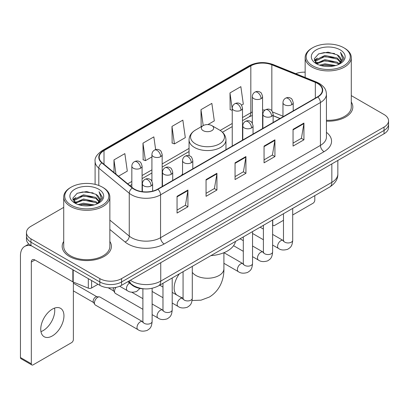 <?xml version="1.0" encoding="UTF-8"?>
<svg xmlns="http://www.w3.org/2000/svg" width="409" height="409" viewBox="0 0 409 409"><rect width="100%" height="100%" fill="white"/><g stroke="black" fill="none" stroke-linecap="round" stroke-linejoin="round"><path stroke-width="0.61" d="M182.547 173.83A27.173 15.685 0 0 0 181.586 175.323M279.961 118.528L273.135 115.767M144.116 288.841A15.378 8.88 180 0 1 132.015 285.063L127.899 281.663M63.717 207.373L30.961 226.289A15.378 8.88 0 0 0 26.457 232.568L26.457 239.265A15.378 8.88 0 0 0 30.961 245.543L99.837 285.308A15.378 8.88 0 0 0 121.591 285.308L384.046 133.779A15.378 8.88 0 0 0 388.55 127.501L388.55 124.152A15.378 8.88 0 0 1 384.046 130.43A15.378 8.88 0 0 0 388.55 124.152L388.55 120.803A15.378 8.88 0 0 0 384.046 114.525L351.29 95.614M26.457 232.568A15.378 8.88 0 0 0 30.961 238.846L99.837 278.611A15.378 8.88 0 0 0 121.591 278.611L121.591 281.959L384.046 130.43L121.591 281.959A15.378 8.88 0 0 1 99.837 281.959A15.378 8.88 0 0 0 121.591 281.959L121.591 285.308M30.961 238.846L30.961 242.194L99.837 281.959L30.961 242.194A15.378 8.88 0 0 1 26.457 235.916A15.378 8.88 0 0 0 30.961 242.194L30.961 245.543M63.717 241.438A24.606 14.208 0 0 0 62.183 246.382A24.606 14.208 0 0 0 69.387 256.428A24.606 14.208 0 0 0 96.207 259.505A24.606 14.208 0 0 0 111.396 246.382A24.606 14.208 0 0 0 109.857 241.438A24.606 14.208 0 0 1 111.396 246.382A24.606 14.208 0 0 1 96.207 259.505A24.606 14.208 0 0 1 69.387 256.428A24.606 14.208 0 0 1 62.183 246.382A24.606 14.208 0 0 1 63.717 241.438M317.527 83.446A16.406 9.473 180 0 1 322.328 90.144A16.406 9.473 180 0 1 317.527 96.841L157.659 189.137A16.406 9.473 180 0 1 132.618 187.874L102.163 162.762A16.406 9.473 180 0 1 99.198 157.327A16.406 9.473 180 0 1 104.004 150.63L250.829 65.859A16.406 9.473 180 0 1 271.837 64.801L315.334 82.383A16.406 9.473 180 0 1 317.527 83.446M317.813 83.278A16.815 9.709 0 0 0 315.569 82.189L272.072 64.607A16.815 9.709 0 0 0 250.538 65.696L103.712 150.461A16.815 9.709 0 0 0 101.831 162.894L132.286 188.007A16.815 9.709 0 0 0 157.951 189.306L317.813 97.005A16.815 9.709 0 0 0 317.813 83.278M177.051 196.315L177.051 213.058L187.93 206.78L187.93 190.037L177.051 196.315M177.051 210.088L185.43 205.252L187.884 190.594A4.1 2.367 -120 0 0 187.93 190.037M185.354 205.298L187.93 206.78M206.054 179.571L206.054 196.315L216.928 190.037L216.928 173.293L206.054 179.571M206.054 193.345L214.428 188.508L216.888 173.851A4.1 2.367 -120 0 0 216.928 173.293M214.357 188.554L216.928 190.037M293.054 129.341L293.054 146.085L303.933 139.806L303.933 123.063L293.054 129.341M293.054 143.114L301.433 138.278L303.887 123.62A4.1 2.367 -120 0 0 303.933 123.063M301.356 138.324L303.933 139.806M264.056 146.085L264.056 162.828L274.93 156.55L274.93 139.806L264.056 146.085M264.056 159.858L272.43 155.021L274.889 140.364A4.1 2.367 -120 0 0 274.93 139.806M272.358 155.067L274.93 156.55M235.052 162.828L235.052 179.571L245.932 173.293L245.932 156.55L235.052 162.828M235.052 176.601L243.432 171.765L245.886 157.107A4.1 2.367 -120 0 0 245.932 156.55M243.355 171.811L245.932 173.293M326.433 121.161A24.606 14.208 0 0 0 352.829 106.989A24.606 14.208 0 0 0 351.29 102.045A24.606 14.208 0 0 1 352.829 106.989A24.606 14.208 0 0 1 326.433 121.161M121.591 278.611L384.046 127.081A15.378 8.88 0 0 0 388.55 120.803M305.15 72.173A15.378 8.88 0 0 0 295.722 73.666M118.477 176.213L127.306 171.115L124.852 153.62L113.978 159.899L113.978 172.501M207.9 124.587L214.311 120.885L211.852 103.39L200.977 109.668L201.156 126.315M241.535 105.164L243.309 104.142L240.855 86.647L229.981 92.925L230.155 109.571M155.64 149.612L153.85 136.877L142.976 143.155L143.155 159.796M171.979 126.412L174.433 143.907L185.308 137.629L182.854 120.134L171.979 126.412L172.153 143.053M174.433 143.907L171.979 142.992M201.637 126.493L200.977 126.248M200.977 109.668L203.212 125.583M232.246 110.353L229.981 109.505M229.981 92.925L232.246 109.091M142.976 143.155L145.43 160.65L151.918 156.908M145.43 160.65L142.976 159.735M113.978 159.899L115.977 174.147M272.619 224.326L272.757 224.403A2.561 1.478 120 0 0 273.289 225.579A2.561 1.478 120 0 0 274.567 225.451L283.478 220.308M292.706 214.981L312.992 203.268A2.561 1.478 120 0 0 314.807 200.129L314.807 195.64M272.757 224.403L272.757 219.919M312.629 65.762A22.045 12.725 0 0 0 343.805 65.762A22.045 12.725 0 0 0 343.805 47.761L344.531 48.18A23.068 13.318 0 0 1 351.29 57.597A23.068 13.318 0 0 1 337.047 69.903A23.068 13.318 0 0 1 311.909 67.015A23.068 13.318 0 0 1 305.15 57.597A23.068 13.318 0 0 1 311.909 48.18L312.629 47.761A22.045 12.725 0 0 0 312.629 65.762M326.433 120.272A23.068 13.318 0 0 0 351.29 106.989L351.29 57.597M319.582 65.159L324.904 63.794L335.687 65.522M321.106 65.624L324.904 64.842L334.112 65.915L324.184 65.128L321.213 65.65M316.28 63.436L324.904 59.612L337.282 62.224L339.276 63.876M316.796 63.886L324.904 60.655L337.282 63.267L338.724 64.371M315.554 62.735L315.4 61.708L315.84 59.959L324.904 55.425L337.282 58.037L340.671 61.882M315.441 62.229L315.84 61.007L324.904 56.473L337.282 59.085L340.426 62.383M338.591 64.479A12.817 7.398 0 0 0 341.034 60.128A12.817 7.398 0 0 0 337.282 54.898L341.029 60.384M340.181 49.852A16.917 9.77 0 0 0 316.295 49.832A16.917 9.77 0 0 0 316.183 63.625A16.917 9.77 0 0 0 316.254 63.666A16.917 9.77 0 0 0 340.257 63.625A16.917 9.77 0 0 0 340.181 49.852M337.282 54.898L328.074 52.148L318.611 53.891L314.224 58.845L317.133 64.131M339.639 63.968L343.729 58.778L343.811 57.848L340.482 52.291L342.578 58.518L338.724 64.418M344.531 48.18L343.805 47.761A22.045 12.725 0 0 0 312.629 47.761M340.482 52.291L343.805 58.063M318.391 53.998L324.184 52.567L334.567 53.497M314.388 60.731L316.28 59.249M320.446 57.48L324.184 56.754L334.199 57.577M320.446 61.667L324.184 60.941L334.199 61.764M314.281 60.322L317.384 58.114M315.932 63.134L317.384 62.301M203.155 130.64A6.15 3.553 0 0 0 211.852 130.64A6.15 3.553 0 0 0 211.852 125.619L219.495 130.026A16.953 9.79 0 0 1 219.495 143.871A16.953 9.79 0 0 1 195.517 143.871A16.953 9.79 0 0 1 195.517 130.026C191.34 132.506 189.183 135.803 189.05 139.909A18.456 10.654 0 0 0 194.454 147.444A18.456 10.654 0 0 0 214.567 149.755A18.456 10.654 0 0 0 225.962 139.909C225.824 135.803 223.667 132.506 219.495 130.026L211.852 125.619A6.15 3.553 0 0 0 203.155 125.619A6.15 3.553 0 0 0 203.155 130.64M210.891 255.635A28.195 16.278 0 0 0 235.497 241.433M142.894 309.301L115.476 293.468A4.611 2.664 -60 0 1 114.898 292.9A4.611 2.664 -60 0 1 114.52 291.356A4.611 2.664 -60 0 1 115.982 287.369M114.898 292.9L113.523 290.692A3.333 1.922 -60 0 1 113.252 289.577A3.333 1.922 -60 0 1 113.692 287.742M94.438 302.951A4.611 2.664 -60 0 1 97.7 297.302A4.611 2.664 -60 0 1 99.223 296.857A4.611 2.664 -60 0 1 100.006 297.072L142.567 321.643A4.611 2.664 -60 0 0 140.466 321.76A4.611 2.664 -60 0 0 140.256 321.873A4.611 2.664 -60 0 0 137.245 325.937A4.611 2.664 -60 0 0 137.951 329.634L95.394 305.063A4.611 2.664 -60 0 1 94.816 304.495A4.611 2.664 -60 0 1 94.438 302.951M94.816 304.495L93.441 302.287A3.333 1.922 -60 0 1 93.17 301.172A3.333 1.922 -60 0 1 95.527 297.092A3.333 1.922 -60 0 1 96.626 296.77L99.223 296.857M54.54 308.105A16.406 9.473 -60 0 1 43.15 330.605A16.406 9.473 -60 0 1 40.961 331.627M52.352 335.917A16.406 9.473 120 0 0 63.068 321.459A16.406 9.473 120 0 0 60.552 308.314A16.406 9.473 120 0 0 52.352 309.127A16.406 9.473 120 0 0 41.631 323.58A16.406 9.473 120 0 0 44.146 336.73A16.406 9.473 120 0 0 52.352 335.917M91.59 280.548L91.59 287.977L98.027 284.26M31.728 245.983A20.506 11.841 -120 0 0 24.698 246.412A20.506 11.841 -120 0 0 20.45 255.799L20.45 357.517L31.324 363.795L31.324 262.077A5.128 2.96 60 0 1 32.388 259.73A5.128 2.96 60 0 1 34.949 259.986L72.853 281.867L72.853 269.73M31.324 363.795A2.561 1.478 120 0 0 31.856 364.966L20.982 358.688A2.561 1.478 -60 0 1 20.45 357.517M31.856 364.966A2.561 1.478 120 0 0 33.139 364.838L71.565 342.655A2.561 1.478 120 0 0 73.375 339.516L73.375 282.108M91.59 287.977A2.561 1.478 180 0 1 88.308 288.14L73.196 282.031A2.561 1.478 180 0 1 72.853 281.867M71.202 205.149A22.045 12.725 0 0 0 102.378 205.149A22.045 12.725 0 0 0 102.378 187.148L103.104 187.567A23.068 13.318 0 0 1 109.857 196.985A23.068 13.318 0 0 1 95.619 209.29A23.068 13.318 0 0 1 70.476 206.402A23.068 13.318 0 0 1 63.717 196.985A23.068 13.318 0 0 1 70.476 187.567L71.202 187.148A22.045 12.725 0 0 0 71.202 205.149M63.717 196.985L63.717 246.382A23.068 13.318 0 0 0 70.476 255.799A23.068 13.318 0 0 0 95.619 258.682A23.068 13.318 0 0 0 109.857 246.382L109.857 196.985M78.155 204.546L83.472 203.186L94.259 204.914M79.673 205.011L83.472 204.229L92.679 205.303M74.837 202.838L83.472 198.999L95.849 201.611L97.843 203.263M75.363 203.273L83.472 200.047L95.849 202.659L97.291 203.759M74.126 202.128L73.973 201.095L74.407 199.347L83.472 194.812L95.849 197.424L99.239 201.269M74.014 201.617L74.407 200.395L83.472 195.86L95.849 198.472L98.998 201.77M97.163 203.866A12.817 7.398 0 0 0 99.607 199.52A12.817 7.398 0 0 0 95.849 194.285L99.597 199.771M98.753 189.244A16.917 9.77 0 0 0 74.862 189.219A16.917 9.77 0 0 0 74.755 203.012A16.917 9.77 0 0 0 74.827 203.053A16.917 9.77 0 0 0 98.825 203.012A16.917 9.77 0 0 0 98.753 189.244M95.849 194.285L86.642 191.54L77.178 193.278L72.792 198.237L75.701 203.518M98.211 203.355L102.296 198.166L102.378 197.24L99.055 191.683L101.151 197.91L97.296 203.805M103.104 187.567L102.378 187.148A22.045 12.725 0 0 0 71.202 187.148M99.055 191.683L102.378 197.45M76.958 193.385L82.756 191.959L93.134 192.89M72.96 200.124L74.852 198.636M79.014 196.867L82.756 196.141L92.766 196.964M79.014 201.054L82.756 200.328L92.766 201.151M79.781 205.037L82.756 204.515L92.669 205.308M72.853 199.71L75.956 197.506M74.499 202.527L75.956 201.688M132.015 284.603L132.015 285.063M130.364 280.242A20.506 11.841 0 0 0 131.739 281.121A20.506 11.841 0 0 0 160.742 281.121L331.842 182.337A20.506 11.841 0 0 0 337.849 173.963C338.003 179.055 335.288 183.406 329.72 187.031L158.615 285.814A10.256 5.92 60 0 0 160.742 281.121L160.742 262.706M331.842 163.917L331.842 182.337A10.256 5.92 60 0 1 329.72 187.031M129.53 280.722A10.256 6.856 129.5 0 0 131.32 284.056L128.206 281.489M384.046 133.779L384.046 127.081M99.837 285.308L99.837 278.611M326.433 132.332A25.634 14.801 180 0 1 324.051 151.673L164.183 243.974A5.128 2.96 60 0 1 160.558 237.695L320.426 145.394A20.506 11.841 0 0 0 326.433 137.025L326.433 94.162A20.506 11.841 180 0 1 320.426 102.531A5.128 2.96 -120 0 0 317.813 97.005M164.183 243.974A25.634 14.801 180 0 1 127.935 243.974A25.634 14.801 180 0 1 125.062 241.995L109.857 229.459M132.286 188.007A5.128 3.43 129.5 0 0 129.259 193.247L129.259 236.111A20.506 11.841 0 0 0 131.56 237.695A20.506 11.841 0 0 0 160.558 237.695L160.558 194.832A20.506 11.841 180 0 1 129.259 193.247L98.804 168.135A20.506 11.841 180 0 1 95.098 161.345L95.098 184.362M326.433 94.162C326.101 90.64 325.774 87.705 319.363 83.441L316.668 82.132A5.128 2.403 112 0 0 315.569 82.189M316.668 82.132L273.171 64.55C264.679 61.544 256.622 61.979 248.989 65.859A5.128 2.96 60 0 1 250.538 65.696M103.712 150.461A5.128 2.96 -120 0 0 102.163 150.63C96.841 154.454 94.489 158.027 95.098 161.345M101.831 162.894A5.128 3.43 129.5 0 0 98.804 168.135L98.804 185.476M273.171 64.55A5.128 2.403 112 0 0 272.072 64.607M157.951 189.306A5.128 2.96 60 0 1 160.558 194.832L320.426 102.531L320.426 145.394A5.128 2.96 60 0 0 324.051 151.673M109.857 220.114L129.259 236.111A5.128 3.43 -50.5 0 1 125.062 241.995M104.004 150.63L104.004 164.275M315.334 82.383L315.334 98.104M271.837 64.801L271.837 110.849M282.962 116.176L272.609 111.994M265.017 110.087A16.406 9.473 0 0 0 262.583 109.97M252.333 111.974A16.406 9.473 0 0 0 250.829 112.741L242.501 117.552M250.829 65.859L250.829 112.741A9.228 5.327 60 0 1 248.917 116.969L242.501 120.67M232.246 123.472L220.175 130.44M189.05 148.411L162.168 163.932M151.918 169.847L142.087 175.527M131.831 181.443L127.71 183.825M280.073 118.462L273.672 115.875A9.228 4.32 -68 0 1 273.135 115.553M235.052 163.36L245.886 157.107M264.056 146.616L274.889 140.364M293.054 129.873L303.887 123.62M206.054 180.103L216.888 173.851M177.051 196.847L187.884 190.594M223.907 252.716L223.907 268.774A16.406 9.473 180 0 1 219.106 275.472A16.406 9.473 180 0 1 195.906 275.472A16.406 9.473 180 0 1 192.291 272.317M176.846 295.058A16.406 9.473 -60 0 1 179.367 273.836M291.714 104.75A5.128 2.96 0 0 0 293.217 102.659C292.404 99.694 291.591 98.242 290.784 98.298C289.296 97.25 287.547 97.224 285.528 98.216A5.128 2.96 60 0 1 288.089 98.472A5.128 2.96 -120 0 1 291.714 104.75A5.128 2.96 0 0 1 284.465 104.75A5.128 2.96 0 0 1 282.962 102.659C283.038 100.716 283.892 99.234 285.528 98.216M272.619 245.057L278.534 248.473A4.611 2.664 -60 0 1 277.823 244.776A4.611 2.664 -60 0 1 280.84 240.707A4.611 2.664 -60 0 1 281.044 240.599A4.611 2.664 -60 0 1 283.146 240.482L272.619 234.403M283.739 240.947L283.33 241.284L283.478 240.293A4.611 2.664 -0 0 0 284.828 242.174A4.611 2.664 -0 0 0 291.142 242.286A4.611 2.664 -0 0 0 292.706 240.293C292.179 246.796 290.303 247.491 287.726 249.27C283.872 250.441 280.804 250.175 278.534 248.473M271.632 116.345A5.128 2.96 0 0 0 273.135 114.254C272.322 111.289 271.51 109.837 270.702 109.893C269.214 108.845 267.466 108.82 265.441 109.811A5.128 2.96 60 0 1 268.007 110.067A5.128 2.96 -120 0 1 271.632 116.345A5.128 2.96 0 0 1 264.383 116.345A5.128 2.96 0 0 1 262.88 114.254C262.956 112.311 263.81 110.829 265.441 109.811M252.537 256.653L258.447 260.068A4.611 2.664 -60 0 1 257.742 256.371A4.611 2.664 -60 0 1 260.758 252.302A4.611 2.664 -60 0 1 260.962 252.195A4.611 2.664 -60 0 1 263.064 252.077L252.537 245.998M263.657 252.542L263.243 252.88L263.391 251.883A4.611 2.664 -0 0 0 264.746 253.769A4.611 2.664 -0 0 0 271.06 253.882A4.611 2.664 -0 0 0 272.619 251.883C272.097 258.391 270.221 259.086 267.644 260.865C263.785 262.036 260.722 261.77 258.447 260.068M251.55 127.94A5.128 2.96 0 0 0 253.048 125.849C252.235 122.884 251.428 121.427 250.615 121.483C249.132 120.44 247.379 120.415 245.359 121.407A5.128 2.96 60 0 1 247.926 121.662A5.128 2.96 -120 0 1 251.55 127.94A5.128 2.96 0 0 1 244.301 127.94A5.128 2.96 0 0 1 242.798 125.849C242.874 123.907 243.728 122.424 245.359 121.407M223.907 263.314L238.365 271.663A4.611 2.664 -60 0 1 237.66 267.967A4.611 2.664 -60 0 1 240.671 263.897A4.611 2.664 -60 0 1 240.881 263.79A4.611 2.664 -60 0 1 242.982 263.672L223.963 252.69M243.575 264.137L243.161 264.475L243.309 263.478A4.611 2.664 -0 0 0 244.659 265.364A4.611 2.664 -0 0 0 250.973 265.477A4.611 2.664 -0 0 0 252.537 263.478C252.016 269.986 250.139 270.681 247.557 272.455C243.703 273.631 240.64 273.365 238.365 271.663M191.3 162.726A5.128 2.96 0 0 0 192.803 160.63C191.99 157.669 191.177 156.212 190.369 156.269C188.881 155.226 187.133 155.2 185.113 156.192A5.128 2.96 60 0 1 187.675 156.448A5.128 2.96 -120 0 1 191.3 162.726A5.128 2.96 0 0 1 184.05 162.726A5.128 2.96 0 0 1 182.547 160.63C182.624 158.687 183.477 157.209 185.113 156.192M172.204 303.033L178.119 306.448A4.611 2.664 -60 0 1 177.409 302.747A4.611 2.664 -60 0 1 180.425 298.682A4.611 2.664 -60 0 1 180.63 298.57A4.611 2.664 -60 0 1 182.731 298.452L172.204 292.379M183.324 298.918L182.915 299.26L183.063 298.263A4.611 2.664 -0 0 0 184.413 300.15A4.611 2.664 -0 0 0 190.727 300.262A4.611 2.664 -0 0 0 192.291 298.263C191.765 304.771 189.888 305.467 187.312 307.241C183.457 308.417 180.389 308.151 178.119 306.448M171.218 174.321A5.128 2.96 0 0 0 172.721 172.225C171.908 169.265 171.095 167.808 170.287 167.864C168.799 166.821 167.051 166.795 165.026 167.787A5.128 2.96 60 0 1 167.593 168.043A5.128 2.96 -120 0 1 171.218 174.321A5.128 2.96 0 0 1 163.968 174.321A5.128 2.96 0 0 1 162.465 172.225C162.542 170.282 163.395 168.805 165.026 167.787M152.122 314.628L158.032 318.038A4.611 2.664 -60 0 1 157.327 314.342A4.611 2.664 -60 0 1 160.343 310.278A4.611 2.664 -60 0 1 160.548 310.165A4.611 2.664 -60 0 1 162.649 310.048L152.122 303.974M163.242 310.513L162.828 310.855L162.976 309.858A4.611 2.664 -0 0 0 164.331 311.745A4.611 2.664 -0 0 0 170.645 311.857A4.611 2.664 -0 0 0 172.204 309.858C171.683 316.367 169.807 317.062 167.23 318.836C163.37 320.012 160.308 319.746 158.032 318.038M151.136 185.916A5.128 2.96 0 0 0 152.634 183.82C151.821 180.855 151.013 179.403 150.2 179.459C148.718 178.416 146.964 178.385 144.944 179.382A5.128 2.96 60 0 1 147.511 179.638A5.128 2.96 -120 0 1 151.136 185.916A5.128 2.96 0 0 1 143.886 185.916A5.128 2.96 0 0 1 142.383 183.82C142.46 181.877 143.314 180.4 144.944 179.382M143.16 322.108L142.746 322.45L142.894 321.454A4.611 2.664 -0 0 0 144.244 323.335A4.611 2.664 -0 0 0 150.558 323.453A4.611 2.664 -0 0 0 152.122 321.454C151.601 327.962 149.725 328.657 147.143 330.431C143.288 331.602 140.226 331.341 137.951 329.634M261.085 98.661A5.128 2.96 0 0 0 262.583 96.57C261.77 93.605 260.962 92.148 260.15 92.204C258.667 91.161 256.913 91.135 254.894 92.127A5.128 2.96 60 0 1 257.455 92.383A5.128 2.96 -120 0 1 261.085 98.661A5.128 2.96 0 0 1 253.831 98.661A5.128 2.96 0 0 1 252.333 96.57C252.409 94.622 253.263 93.145 254.894 92.127M240.998 110.256A5.128 2.96 0 0 0 242.501 108.16C241.688 105.2 240.875 103.743 240.068 103.799C238.585 102.756 236.831 102.731 234.812 103.722A5.128 2.96 60 0 1 237.373 103.978A5.128 2.96 -120 0 1 240.998 110.256A5.128 2.96 0 0 1 233.749 110.256A5.128 2.96 0 0 1 232.246 108.16C232.327 106.217 233.181 104.74 234.812 103.722M160.671 156.637A5.128 2.96 0 0 0 162.168 154.541C161.356 151.575 160.548 150.123 159.735 150.18C158.252 149.132 156.499 149.106 154.479 150.103A5.128 2.96 60 0 1 157.041 150.354A5.128 2.96 -120 0 1 160.671 156.637A5.128 2.96 0 0 1 153.416 156.637A5.128 2.96 0 0 1 151.918 154.541C151.995 152.598 152.848 151.12 154.479 150.103M140.584 168.227A5.128 2.96 0 0 0 142.087 166.136C141.274 163.171 140.461 161.719 139.653 161.775C138.17 160.727 136.417 160.701 134.397 161.698A5.128 2.96 60 0 1 136.959 161.949A5.128 2.96 -120 0 1 140.584 168.227A5.128 2.96 0 0 1 133.334 168.227A5.128 2.96 0 0 1 131.831 166.136C131.913 164.193 132.767 162.716 134.397 161.698M139.996 288.437L136.596 291.484C132.741 292.655 129.673 292.389 127.403 290.687A4.611 2.664 -60 0 1 126.447 288.575A4.611 2.664 -60 0 1 129.546 283.023M31.324 262.077L34.949 259.986M73.196 269.925L73.196 282.031M88.308 288.14L88.308 278.652M158.615 285.814C150.364 289.961 142.112 289.961 133.866 285.814L131.32 284.056M337.849 173.963L337.849 160.451M248.989 65.859L102.163 150.63M273.672 115.875L273.135 115.665M262.895 113.871L262.583 113.871M252.333 115.445L248.917 116.969M232.246 126.591L222.47 132.235M189.05 151.534L162.168 167.051M151.918 172.971L142.087 178.646M131.831 184.566L129.939 185.66M273.289 225.579L272.619 225.195M315.4 62.557L315.4 61.708M305.15 77.48L305.15 57.597M223.907 268.774C224.132 278.258 220.528 290.303 209.336 297.062L201.013 300.17L192.097 300.513M225.962 149.704L225.962 139.909M189.05 155.691L189.05 139.909M203.155 125.619L195.517 130.026M183.063 298.217L179.689 296.699M283.463 240.645L283.146 240.482M292.706 208.401L292.706 240.293M293.217 110.875L293.217 102.659M263.391 239.73L252.537 233.462M283.478 213.728L283.478 240.293M282.962 116.795L282.962 102.659M263.391 229.076L260.144 227.199M263.381 252.241L263.064 252.077M272.619 219.996L272.619 251.883M273.135 122.47L273.135 114.254M243.309 251.325L233.559 245.697M263.391 225.323L263.391 251.883M262.88 128.39L262.88 114.254M243.309 240.671L240.063 238.795M243.294 263.836L242.982 263.672M252.537 231.591L252.537 263.478M253.048 134.065L253.048 125.849M243.309 236.918L243.309 263.478M242.798 139.985L242.798 125.849M183.048 298.621L182.731 298.452M192.291 266.377L192.291 298.263M192.803 168.845L192.803 160.63M162.976 297.706L152.122 291.438M183.063 271.704L183.063 298.263M182.547 174.766L182.547 160.63M162.976 287.052L159.73 285.175M162.966 310.216L162.649 310.048M172.204 277.972L172.204 309.858M172.721 180.441L172.721 172.225M108.201 287.788L113.692 290.957M162.976 283.299L162.976 309.858M162.465 186.361L162.465 172.225M142.894 298.647L131.759 292.215M142.879 321.811L142.567 321.643M152.122 288.289L152.122 321.454M152.634 191.115L152.634 183.82M73.375 290.871L93.61 302.553M142.894 288.79L142.894 321.454M142.383 191.673L142.383 183.82M73.375 283.176L96.938 296.781M262.583 128.559L262.583 96.57M252.333 123.227L252.333 96.57M242.501 140.154L242.501 108.16M232.246 146.074L232.246 108.16M162.168 186.535L162.168 154.541M151.918 181.202L151.918 154.541M142.087 191.632L142.087 166.136M127.403 290.687L119.699 286.239M131.831 187.225L131.831 166.136M24.698 246.412L28.845 244.015M73.973 201.944L73.973 201.095"/></g></svg>
